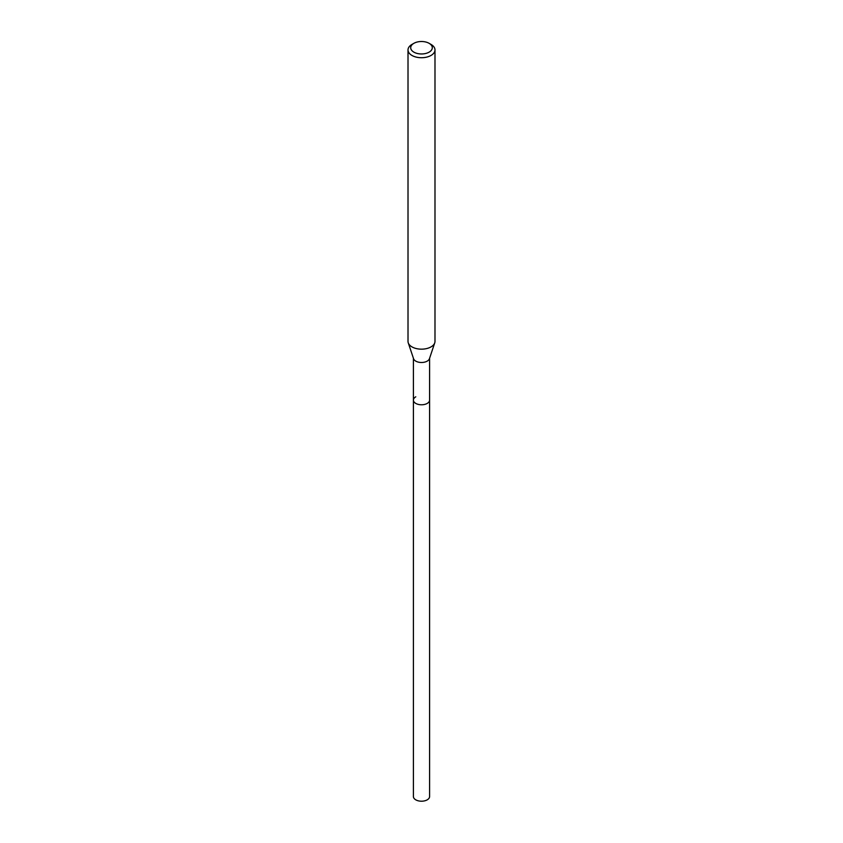 <?xml version="1.0" encoding="UTF-8"?>
<svg xmlns="http://www.w3.org/2000/svg" width="843" height="843" viewBox="0 0 843 843"><rect width="100%" height="100%" fill="white"/><g stroke="black" fill="none" stroke-linecap="round" stroke-linejoin="round"><path stroke-width="1.26" d="M413.407 358.264L413.407 796.53A8.093 4.668 0 0 0 418.402 800.85A8.093 4.668 0 0 0 427.222 799.838A8.093 4.668 0 0 0 429.593 796.53L429.593 400.109A8.093 4.668 180 0 1 427.222 403.418A8.093 4.668 180 0 1 418.402 404.429A8.093 4.668 180 0 1 413.407 400.109A8.093 4.668 180 0 1 415.778 396.811M429.129 52.14A10.79 6.228 180 0 1 413.871 52.14A10.79 6.228 180 0 1 413.871 43.33L413.871 43.33A10.79 6.228 180 0 1 429.129 43.33A10.79 6.228 180 0 1 429.129 52.14M411.964 44.426L413.871 43.33L411.964 44.426A13.488 7.787 180 0 0 408.012 49.937L408.012 341.383A13.488 7.787 0 0 0 408.254 342.859A13.488 7.787 0 0 0 417.548 348.823A13.488 7.787 0 0 0 431.036 346.884A13.488 7.787 0 0 0 434.746 342.859A13.488 7.787 0 0 0 434.988 341.383L434.988 49.937A13.488 7.787 180 0 1 431.036 55.438A13.488 7.787 180 0 1 416.337 57.134A13.488 7.787 180 0 1 408.012 49.937M429.129 43.33L431.036 44.426A13.488 7.787 180 0 1 434.988 49.937M434.746 342.859L429.445 358.707A8.093 4.668 180 0 1 427.222 361.12A8.093 4.668 180 0 1 419.129 362.29A8.093 4.668 180 0 1 413.555 358.707L408.254 342.859M413.407 400.109A8.093 4.668 0 0 0 418.402 404.429A8.093 4.668 0 0 0 427.222 403.418A8.093 4.668 0 0 0 429.593 400.109L429.593 358.264"/></g></svg>
